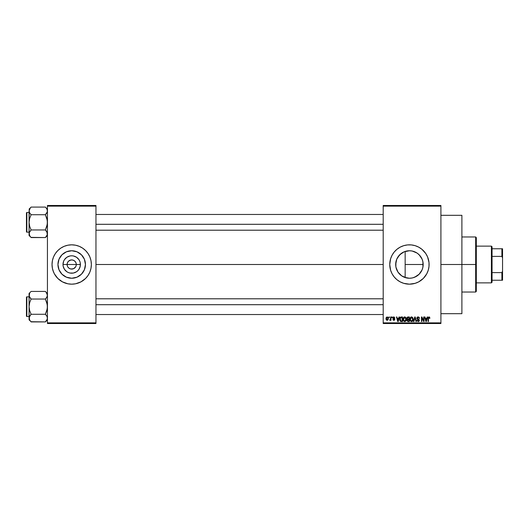 <?xml version="1.0" encoding="UTF-8"?>
<svg xmlns="http://www.w3.org/2000/svg" width="529" height="529" viewBox="0 0 529 529"><rect width="100%" height="100%" fill="white"/><g stroke="black" fill="none" stroke-linecap="round" stroke-linejoin="round"><path stroke-width="0.79" d="M67.461 266.259L67.11 264.5A4.589 4.589 0 0 0 71.699 269.089A4.589 4.589 0 0 0 76.288 264.5L80.408 264.5A8.709 8.709 0 0 1 71.699 273.209A8.709 8.709 0 0 1 62.991 264.5L76.288 264.5A4.589 4.589 0 0 1 71.699 269.089A4.589 4.589 0 0 1 67.11 264.5L67.461 262.741L68.453 261.253L70.807 259.997L72.592 259.997L74.252 260.685L75.515 261.948L76.202 263.607L76.202 265.393L75.515 267.052L75.938 266.259M70.807 269.003L69.147 268.315L67.884 267.052L69.147 268.315L70.807 269.003L73.458 268.739L71.699 269.089M85.447 264.5A13.747 13.747 0 0 1 71.699 278.247A13.747 13.747 0 0 1 57.952 264.5L59.003 259.243L61.979 254.78L66.436 251.804L71.699 250.753L76.956 251.804L81.42 254.78L84.395 259.243L85.447 264.5L84.395 269.757L81.42 274.22L76.956 277.196L71.699 278.247L66.436 277.196L61.979 274.22L59.003 269.757L57.952 264.5A13.747 13.747 0 0 1 71.699 250.753A13.747 13.747 0 0 1 85.447 264.5M52.027 264.52A19.672 19.672 0 0 0 53.522 272.018M89.051 273.771A19.672 19.672 0 0 0 89.87 272.038L90.995 268.335L91.372 264.5A19.672 19.672 0 0 1 71.699 284.172A19.672 19.672 0 0 1 52.027 264.5L52.404 268.335L53.522 272.032A19.672 19.672 0 0 0 54.348 273.771M52.874 270.213L54.348 273.777A19.672 19.672 0 0 0 57.773 278.399M54.348 273.777L57.787 278.413A19.672 19.672 0 0 0 65.973 283.326M65.999 283.332A19.672 19.672 0 0 0 67.864 283.795L71.699 284.172L75.535 283.795A19.672 19.672 0 0 0 77.399 283.332M77.426 283.326A19.672 19.672 0 0 0 85.599 278.426L88.059 275.43L89.877 272.032L89.051 273.777A19.672 19.672 0 0 1 85.625 278.399M89.877 272.018A19.672 19.672 0 0 0 91.372 264.52M422.876 267.357L423.174 264.5A13.747 13.747 0 0 1 409.426 278.247A13.747 13.747 0 0 1 395.685 264.5L395.937 267.145M420.846 272.157L422.188 269.605M422.135 269.737L422.79 267.734M416.832 276.085L413.189 277.718L416.164 276.482L419.219 274.148M401.59 275.788L402.271 276.231M398.985 273.433L400.493 274.941M396.743 269.79L398.139 272.336M395.91 266.973L396.717 269.73M389.754 264.52A19.672 19.672 0 0 0 390.6 270.193M428.259 270.193A19.672 19.672 0 0 0 429.105 264.5A19.672 19.672 0 0 1 409.426 284.172A19.672 19.672 0 0 1 389.754 264.5L390.6 270.213A19.672 19.672 0 0 0 392.075 273.764M390.6 270.213L392.075 273.777A19.672 19.672 0 0 0 403.706 283.326M392.075 273.777L394.217 276.978L396.948 279.709L400.155 281.851L403.72 283.326A19.672 19.672 0 0 0 415.133 283.332M403.72 283.326L409.426 284.172L415.139 283.326A19.672 19.672 0 0 0 428.252 270.226L429.006 266.431L429.006 262.569L427.604 256.968L425.785 253.57L421.911 249.291L418.704 247.149L415.139 245.674L411.357 244.92L407.502 244.92L403.72 245.674L400.155 247.149L396.948 249.291L394.217 252.022L392.075 255.223L390.6 258.787L389.754 264.5A19.672 19.672 0 0 1 409.426 244.828A19.672 19.672 0 0 1 429.105 264.5A19.672 19.672 0 0 0 428.259 258.807M440.908 264.5L461.89 264.5L461.89 215.316L461.89 264.5L440.908 264.5M95.961 264.5L383.194 264.5L95.961 264.5M75.515 267.052L73.458 268.739M422.955 262.067L422.909 267.185L422.129 269.757L419.147 274.22L414.69 277.196L412.111 277.983L409.426 278.247L404.566 277.355M413.189 277.718L412.382 277.923M411.939 278.016L411.602 278.075M419.014 274.353L417.222 275.821M419.874 273.433L419.345 274.022M422.023 270.002L421.666 270.762M419.338 254.978L422.129 259.243L422.909 261.815L422.955 266.933M395.857 266.669L395.91 262.02M396.366 268.785L396.049 267.654M397.193 270.762L396.895 270.147M396.585 269.387L396.373 268.792M397.709 271.688L397.2 270.775M401.332 275.609L398.324 272.6M403.759 277.024L403.164 276.733M383.194 205.477L440.908 205.477L383.194 205.477L383.194 206.138L440.908 206.138L440.908 322.862L383.194 322.862L383.194 205.477M383.194 323.523L440.908 323.523L440.908 205.477L440.908 206.138L383.194 206.138L383.194 322.862L440.908 322.862L440.908 323.523L383.194 323.523L383.194 322.862L383.194 323.523M388.921 316.964L388.921 317.618L389.337 317.618L389.337 316.964L388.921 316.964L389.337 316.964L388.921 316.964L388.921 317.618L389.337 317.618L389.337 316.964L389.337 317.618L388.921 317.618L388.921 316.964M391.784 316.964L391.784 317.618L392.201 317.618L392.201 316.964L391.784 316.964L392.201 316.964L391.784 316.964L391.784 317.618L392.201 317.618L392.201 316.964L392.201 317.618L391.784 317.618L391.784 316.964M399.038 316.964L398.674 318.332L397.233 318.332L396.869 316.964L396.433 316.964L397.762 321.553L398.205 321.553L399.474 316.964L399.038 316.964L399.474 316.964L399.038 316.964L398.674 318.332L397.233 318.332L396.869 316.964L396.433 316.964L397.762 321.553L398.205 321.553L399.474 316.964L398.205 321.553L397.762 321.553L396.433 316.964L396.869 316.964M405.915 317.625L404.361 316.95L403.158 318.61L403.567 320.984L405.267 321.5L406.259 320.005L405.915 317.625L404.718 316.904L403.521 317.605L403.111 319.252C403.038 320.528 403.574 321.315 404.718 321.612C405.882 321.301 406.417 320.501 406.332 319.199L405.915 317.625M412.772 317.625L411.218 316.95L410.015 318.61L410.425 320.984L412.124 321.5L413.116 320.005L412.772 317.625L411.575 316.904L410.378 317.605L409.962 319.252C409.896 320.528 410.431 321.315 411.575 321.612C412.739 321.301 413.275 320.501 413.182 319.199L412.772 317.625M417.93 321.05L418.968 320.343L418.836 319.873L417.454 319.324L416.819 318.233L418.122 316.904L419.504 318.451L418.122 316.904L417.606 316.983L416.905 317.717L416.971 318.881L418.77 319.807L418.955 320.488L418.016 321.063L417.355 320.184L416.938 320.243L417.024 320.759L418.439 321.592L419.378 320.475L419.001 319.43L417.255 318.412L418.082 317.44L419.504 318.451L419.153 317.36L418.267 316.911M427.174 316.964L426.81 318.332L425.369 318.332L425.005 316.964L424.569 316.964L425.905 321.553L426.341 321.553L427.611 316.964L427.174 316.964L427.611 316.964L427.174 316.964L426.81 318.332L425.369 318.332L425.005 316.964L424.569 316.964L425.905 321.553L426.341 321.553L427.611 316.964L426.341 321.553L425.905 321.553L424.569 316.964L425.005 316.964M415.139 283.326L418.704 281.851L423.339 278.413L426.777 273.777L428.252 270.213M429.879 318.332L429.462 318.392L429.879 318.332L429.343 316.977L428.179 317.433L428.027 321.553L428.444 321.553L428.503 317.784L429.105 317.466L429.462 318.392L429.879 318.332L429.667 317.288M423.676 316.964L423.676 320.634L421.917 316.964L421.474 316.964L421.474 321.553L421.891 321.553L421.891 317.876L423.65 321.553L424.093 321.553L424.093 316.964L423.676 316.964L424.093 316.964L423.676 316.964L423.676 320.634L421.917 316.964L421.474 316.964L421.474 321.553L421.891 321.553L421.891 317.876L423.65 321.553L424.093 321.553L424.093 316.964L424.093 321.553L423.65 321.553M414.776 316.964L413.46 321.553L413.903 321.553L415.001 317.499L415.986 321.553L416.416 321.553L415.179 316.964L414.776 316.964L415.179 316.964L414.776 316.964L413.46 321.553L413.903 321.553L415.001 317.499L415.986 321.553L416.416 321.553L415.179 316.964L416.416 321.553L415.986 321.553L415.001 317.499L413.903 321.553L413.46 321.553L414.776 316.964M407.945 316.964L407.118 317.321L406.808 318.313L407.376 319.437L406.999 320.852L407.958 321.553L409.367 321.553L409.367 316.964L408.077 316.964L409.367 316.964L408.077 316.964L406.808 318.313L407.376 319.437L406.927 320.402L408.071 321.553L409.367 321.553L409.367 316.964L409.367 321.553L407.958 321.553M400.03 317.704L401.293 316.964L400.36 317.255L399.851 318.16L400.189 321.09L402.516 321.553L402.516 316.964L401.293 316.964C400.129 317.202 399.6 317.975 399.712 319.285L400.684 321.467L402.516 321.553L402.516 316.964L402.516 321.553M394.885 317.975L394.462 318.035L394.885 317.975L393.867 316.904L393.12 317.208L392.961 318.504L394.403 319.476L393.867 319.886L392.915 319.41L393.186 320.098L394.072 320.349L394.766 319.781L394.647 318.848L393.298 318.061L393.834 317.38L394.885 317.975L393.966 316.904M390.587 316.964L390.514 319.377L389.694 320.184L390.19 320.343L390.587 319.767L391.004 320.303L391.004 316.964L390.587 316.964L391.004 316.964L390.587 316.964L390.514 319.377L389.694 320.184L390.587 319.767L391.004 320.303L391.004 316.964L391.004 320.303L390.587 320.303M387.162 316.904L386.216 317.512L385.998 318.67L386.315 319.9L387.162 320.362L388.094 319.767L388.326 318.63L388.094 317.499L387.162 316.904L385.998 318.67L387.162 320.362L388.326 318.63L387.089 316.904M402.271 252.763L403.766 251.976M404.559 251.645L409.148 250.759M398.139 256.664L401.59 253.206M406.748 277.983L401.795 275.926L398 272.137L395.95 267.185L395.685 264.5L396.73 259.243L399.712 254.78L404.169 251.804L409.426 250.753L412.111 251.017L416.832 252.915M396.902 258.846L397.715 257.312M396.049 261.352L396.578 259.613M422.188 259.395L422.876 261.65M412.382 251.077L417.064 253.074L419.147 254.78L422.023 258.998M417.222 253.179L419.021 254.654M414.703 251.804L413.182 251.275M409.611 250.759L411.932 250.984M395.857 262.324L395.685 264.5A13.747 13.747 0 0 1 409.426 250.753A13.747 13.747 0 0 1 423.174 264.5L405.154 264.5L405.154 251.434L404.182 251.797M76.288 264.5L67.11 264.5A4.589 4.589 0 0 1 71.699 259.911A4.589 4.589 0 0 1 76.288 264.5A4.589 4.589 0 0 0 71.699 259.911A4.589 4.589 0 0 0 67.11 264.5L62.991 264.5L63.652 261.167L64.459 259.66L66.859 257.259L70 255.957L71.699 255.791L73.399 255.957L76.54 257.259L78.94 259.66L79.747 261.167L80.243 262.801L80.243 266.199L78.94 269.34L77.856 270.656L76.54 271.741L73.399 273.043L70 273.043L68.367 272.547L66.859 271.741L64.459 269.34L63.156 266.199L62.991 264.5A8.709 8.709 0 0 1 71.699 255.791A8.709 8.709 0 0 1 80.408 264.5L76.288 264.5M47.438 323.523L95.961 323.523L95.961 322.862L47.438 322.862L47.438 206.138L95.961 206.138L95.961 322.862L95.961 205.477L47.438 205.477L95.961 205.477L95.961 206.138L47.438 206.138L47.438 205.477L47.438 322.862L95.961 322.862L95.961 323.523L47.438 323.523L47.438 322.862L47.438 323.523M57.787 278.413L62.422 281.851L67.864 283.795M75.535 283.795L80.97 281.851L85.612 278.413M91.372 264.5L90.995 260.665L89.877 256.968L88.059 253.57L85.612 250.587L82.63 248.141L79.231 246.322L75.535 245.205L71.699 244.828L67.864 245.205L64.168 246.322L60.769 248.141L57.787 250.587L55.34 253.57L53.522 256.968L52.404 260.665L52.027 264.5A19.672 19.672 0 0 1 71.699 244.828A19.672 19.672 0 0 1 91.372 264.5L91.279 266.431M461.89 313.684L461.89 264.5L461.89 313.684L440.908 313.684M428.252 258.774A19.672 19.672 0 0 0 415.146 245.674M415.133 245.668A19.672 19.672 0 0 0 403.726 245.674M403.706 245.674A19.672 19.672 0 0 0 392.082 255.216M392.075 255.236A19.672 19.672 0 0 0 390.607 258.774M390.6 258.807A19.672 19.672 0 0 0 389.754 264.48M429.006 262.569L428.721 260.665M416.958 246.322L416.369 246.091M396.948 249.291L395.52 250.587M391.255 256.968L390.905 257.874M401.901 282.678L402.311 282.843M421.911 279.709L423.339 278.413M428.721 268.335L429.006 266.431M398.33 256.393L397.206 258.218M400.506 254.046L398.992 255.553M404.143 251.811L401.339 253.384M408.335 250.799L406.728 251.024M422.135 259.263L419.874 255.567L417.526 253.391M405.154 251.434L405.154 264.5L423.174 264.5L422.79 261.28M91.372 264.48A19.672 19.672 0 0 0 89.877 256.982M90.525 258.787L89.877 256.968A19.672 19.672 0 0 0 89.051 255.229M89.051 255.223A19.672 19.672 0 0 0 85.625 250.601M85.599 250.574A19.672 19.672 0 0 0 77.426 245.674M77.399 245.668A19.672 19.672 0 0 0 75.535 245.205M67.864 245.205A19.672 19.672 0 0 0 65.999 245.668M65.973 245.674A19.672 19.672 0 0 0 57.8 250.574M57.773 250.601A19.672 19.672 0 0 0 54.348 255.223L53.522 256.968A19.672 19.672 0 0 1 54.348 255.229M53.522 256.982A19.672 19.672 0 0 0 52.027 264.48M79.231 246.322L77.413 245.674M59.222 249.291L58.779 249.662M52.12 262.569L52.027 264.5M64.168 282.678L65.986 283.326M84.177 279.709L84.62 279.338M79.337 253.074L76.956 251.804M60.273 256.863L59.003 259.243M64.062 275.926L66.436 277.196M83.126 272.137L84.395 269.757M67.884 261.948L67.461 262.741M75.938 262.741L74.946 261.253L73.458 260.261L71.699 259.911L69.94 260.261M72.592 259.997L71.699 259.911M429.462 318.392L428.953 317.44L429.455 318.246M429.032 317.446L428.444 318.398L428.953 317.44L428.503 317.784M428.444 321.553L428.027 321.553L428.444 321.553L428.444 318.398M429.627 317.228L428.973 316.904L429.627 317.228L428.973 316.904L428.027 318.438L428.027 321.553L428.034 318.306M428.034 318.18L428.173 317.44M428.179 317.433L428.973 316.904M426.03 320.805L425.514 318.868L426.672 318.868L426.09 321.077L426.281 320.204L426.09 321.077L425.858 320.131L426.063 320.938M421.891 321.553L421.474 321.553L421.474 316.964L421.917 316.964M418.485 317.519L419.014 318.114M419.014 318.108L418.816 317.757M418.082 317.44L417.236 318.227L417.765 317.486M417.295 317.909L417.328 318.597M417.923 318.98L417.236 318.227M416.938 320.243L417.355 320.184L416.938 320.243L418.194 321.612L419.385 320.356L418.135 319.053M419.365 320.6L419.074 321.248M418.26 321.077L418.968 320.343L418.181 321.077L417.374 320.349M418.862 320.746L418.968 320.343M418.181 319.562L417.454 319.324L418.181 319.562L417.454 319.324L416.826 318.101M417.024 317.479L417.579 316.997M412.951 317.955L413.089 318.365M413.169 319.622L413.123 319.985M412.633 321.103L412.124 321.5M409.988 318.828L410.054 318.405M410.881 317.096L411.483 316.904M411.575 316.904L411.926 316.95M411.311 321.043L410.722 320.607M412.296 317.75L411.575 317.44L412.765 319.192L412.382 320.673L412.765 319.192L411.569 321.077L410.557 320.303L410.385 319.265L411.575 317.44L412.157 317.631M412.157 320.891L411.648 321.07M410.524 318.299L410.557 320.303L411.569 321.077M410.385 319.265L410.557 320.303L410.616 318.081M412.521 318.048L412.752 318.894M406.927 320.402L407.376 319.437L406.808 318.313M407.581 317.579L408.064 317.499L407.224 318.306L407.634 317.559L408.95 317.499L408.95 319.106L408.13 319.106L407.224 318.306L407.442 317.678M407.343 320.323L408.17 319.648L407.343 320.323L408.223 321.017L407.343 320.323L407.733 319.688L408.95 319.648L408.95 321.017L408.038 321.01M407.343 320.224L407.641 319.728M408.057 321.01L408.95 321.017L408.95 319.648L408.17 319.648M407.224 318.193L407.634 317.559M407.469 318.941L407.237 318.478M406.093 317.955L406.232 318.365M406.285 318.65L406.325 318.994M406.312 319.609L406.265 319.985M406.259 320.005L405.895 320.944M405.776 321.103L405.267 321.5M404.024 317.096L404.533 316.917M404.718 316.904L405.254 317.01M403.667 318.299L403.706 320.303L404.711 321.077L403.706 320.303L403.528 319.265L404.725 317.44L405.908 319.192L405.419 320.792L405.908 319.192L404.711 321.077L403.964 320.733M404.282 317.539L404.645 317.446M405.3 320.891L404.791 321.07M403.528 319.265L403.706 320.303L403.759 318.081M405.783 318.306L405.902 318.894M401.346 321.553L400.612 321.434M400.023 320.832L399.818 320.27M400.235 320.204L400.155 319.807M400.559 317.737L400.129 319.291L400.294 318.167L402.093 317.499L402.093 321.017L400.764 320.924L400.235 318.359M400.294 318.167L400.632 317.678M401.101 317.512L402.093 317.499L402.093 321.017L400.764 320.924M400.136 319.007L400.149 319.747M398.086 320.422L398.535 318.868L397.372 318.868L397.715 320.131L397.372 318.868L398.535 318.868L397.953 321.077L397.715 320.131L397.953 321.077L398.145 320.204L397.953 321.077L397.715 320.131L397.92 320.938M394.462 318.035L393.834 317.38L394.442 317.909M393.834 317.38L393.272 317.896L393.728 317.387M393.278 317.79L394.819 319.41L393.88 320.362L392.915 319.41L393.331 319.351L392.915 319.41M393.741 319.873L393.351 319.45M394.369 319.324L393.867 319.886L394.27 319.199L392.855 317.982L393.867 316.904M393.226 317.109L393.655 316.917M390.587 319.767L389.694 320.184L390.587 318.696M390.038 320.356L389.694 320.184M389.813 319.708L390.488 319.463M386.031 319.159L386.005 318.808M387.883 319.04L387.539 319.747M387.175 319.886L386.415 318.637L387.149 317.38L387.909 318.637M387.77 317.836L387.902 318.432M425.918 320.369L425.514 318.868L426.672 318.868L426.229 320.422M408.064 317.499L408.95 317.499L408.95 319.106L408.13 319.106M475.664 264.5L475.664 292.041L475.664 264.5L461.89 264.5L475.664 264.5L475.664 236.959L475.664 264.5L476.318 264.5L475.664 264.5M476.318 291.386L476.318 264.5L476.318 291.386L475.664 292.041L461.89 292.041M405.154 264.5L405.154 277.566L405.154 264.5M476.318 237.614L476.318 264.5L476.318 237.614L475.664 236.959L461.89 236.959M47.286 234.764L45.395 237.574L47.286 234.764M47.438 233.765L47.286 234.75L46.863 231.801L47.438 233.765M30.92 237.369L45.395 237.574L47.438 235.531L45.395 237.574L31.112 237.574L29.65 235.729L29.221 232.78L31.112 229.956L29.644 226.253L29.075 222.332L29.644 218.411L31.112 214.714L29.644 212.863L29.075 210.906L29.221 211.891L29.221 209.907L30.292 208.003L29.075 210.906L29.075 235.531L29.075 233.765L29.664 235.762M31.112 207.09L30.292 208.003L31.112 207.09L30.292 208.003L31.112 207.09L45.395 207.09L31.112 207.09L29.075 209.134L31.112 207.09M26.847 232.171A0.397 0.397 0 0 1 26.45 231.775L26.45 212.889A0.397 0.397 0 0 1 26.847 212.499L29.075 212.499L26.847 212.499L26.847 232.171L29.075 232.171L26.847 232.171L26.847 212.499A0.397 0.397 0 0 0 26.45 212.889L26.45 231.775A0.397 0.397 0 0 0 26.847 232.171M45.573 207.275L46.863 208.935L47.438 210.906L47.286 209.914L47.286 211.898L46.215 213.802L47.286 211.904L45.395 214.714L46.215 213.809L45.395 214.714L31.112 214.714L45.395 214.714L46.863 218.417L47.438 222.332L46.863 226.26L45.395 229.956L31.112 229.956L45.395 229.956L47.286 232.76M31.112 229.956L29.221 232.767L31.112 229.956L29.644 226.253L29.075 222.332L29.075 233.765L29.644 231.801L29.227 232.76M45.395 237.574L46.215 236.668L45.395 237.574M29.221 211.891L29.075 222.332L29.644 218.411L31.112 214.714L29.644 212.856M29.075 233.706L29.075 235.531L30.332 236.708M29.221 234.75L30.292 236.661M30.239 213.742L31.112 214.714M30.292 230.862L29.65 231.795M45.395 214.714L46.215 213.802L45.395 214.714L47.286 220.348L47.286 224.322L45.395 229.956L46.863 231.795M47.431 210.959L47.286 211.904M46.863 208.935L46.202 207.983M47.438 209.134L46.215 208.003M47.438 210.906L46.863 208.942M46.215 213.809L46.863 212.87M46.268 230.928L45.395 229.956M95.961 224.303L383.194 224.303L95.961 224.303M383.194 304.697L95.961 304.697L383.194 304.697M491.401 246.137L492.056 246.792L492.056 248.762L492.056 246.792L491.401 246.137L476.318 246.137L491.401 246.137L491.401 282.863L476.318 282.863L491.401 282.863L491.401 246.137M492.056 282.208L491.401 282.863L492.056 282.208L492.056 280.238L492.056 282.208M492.056 256.386L492.056 272.614L492.056 248.762L492.056 256.386L501.895 256.386L502.55 257.94L502.55 271.06L501.895 272.614L492.056 272.614L492.056 280.238L492.056 272.614L501.895 272.614L501.895 280.238L502.55 280.238L502.55 271.06L502.55 280.238L501.895 280.238L501.895 272.614L502.55 271.06L502.55 248.762L492.056 248.762L501.895 248.762L501.895 256.386L501.895 248.762L502.55 248.762L502.55 257.94L501.895 256.386L492.056 256.386M492.056 280.238L501.895 280.238L492.056 280.238M26.45 213.068L26.45 213.809M26.45 230.856L26.45 231.596M47.286 319.099L45.395 321.91L47.286 319.099L47.286 317.109L47.286 319.086M30.933 321.725L45.395 321.91L47.438 319.866L45.395 321.91L31.112 321.91L29.65 320.065L29.221 317.109L31.112 314.286L29.644 310.583L29.075 306.668L29.644 302.74L31.112 299.044L29.644 297.199L29.075 295.235L29.221 296.233L29.644 293.271L29.075 295.235L29.075 318.094L29.657 320.085L29.075 318.094L29.075 319.866L29.075 318.094L29.644 320.058M45.573 291.611L46.863 293.271L47.438 295.235L46.869 297.192L45.395 299.044L46.863 302.747L47.438 306.668L46.863 310.589L45.395 314.286L31.112 314.286L29.644 310.583L29.075 306.668L29.644 302.74L31.112 299.044L45.395 299.044L46.215 298.138L45.395 299.044L31.112 299.044L29.221 296.22L29.075 293.469L31.112 291.426L45.395 291.426L31.112 291.426L29.075 293.469L29.075 318.094L30.292 315.198L29.227 317.096M26.847 316.501A0.397 0.397 0 0 1 26.45 316.111L26.45 297.225A0.397 0.397 0 0 1 26.847 296.829L29.075 296.829L26.847 296.829L26.847 316.501L29.075 316.501L26.847 316.501L26.847 296.829A0.397 0.397 0 0 0 26.45 297.225L26.45 316.111A0.397 0.397 0 0 0 26.847 316.501M47.431 295.294L47.286 294.236L47.286 296.22L46.215 298.138L47.286 296.24M31.112 314.286L30.292 315.198L31.112 314.286L30.292 315.191L31.112 314.286L45.395 314.286L46.863 316.13L47.438 318.094L47.286 317.096M45.395 321.91L46.215 320.997L45.395 321.91M29.075 318.041L29.075 319.866L30.305 321.017M30.292 320.997L29.65 320.065M29.65 297.205L29.227 296.24M30.239 298.072L31.112 299.044M30.292 315.191L29.65 316.13M45.395 299.044L46.215 298.138L45.395 299.044L47.286 304.684L47.286 308.658L45.395 314.286L46.863 316.13M47.438 295.235L46.202 292.319M47.438 293.469L46.215 292.339M46.215 298.138L46.863 297.205M46.268 315.258L45.395 314.286M26.45 297.404L26.45 298.144M26.45 315.191L26.45 315.932M47.286 294.25L46.863 293.271M440.908 215.316L461.89 215.316M95.961 214.463L383.194 214.463M95.961 230.201L383.194 230.201M383.194 314.537L95.961 314.537M383.194 298.799L95.961 298.799"/></g></svg>
